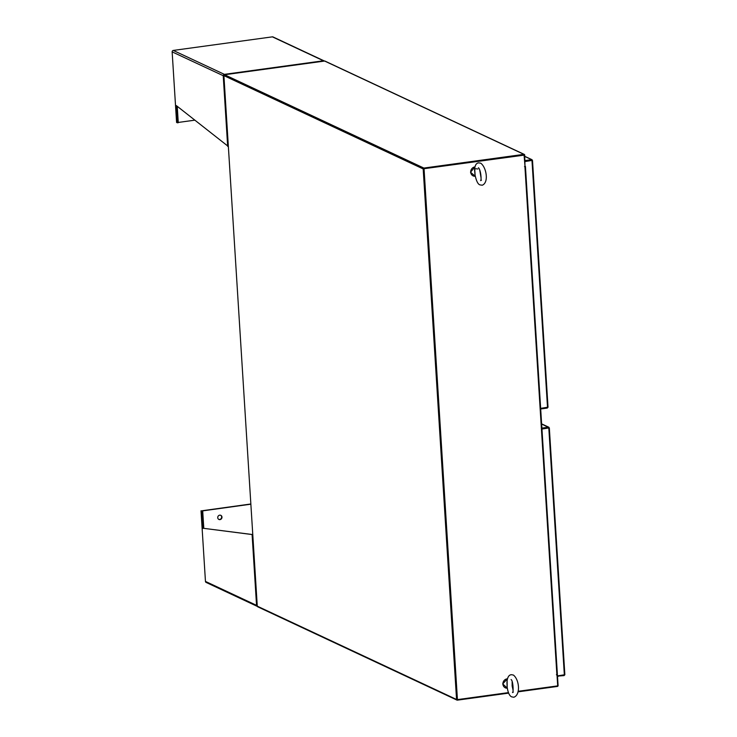 <?xml version="1.0" encoding="UTF-8"?>
<svg xmlns="http://www.w3.org/2000/svg" width="737" height="737" viewBox="0 0 737 737"><rect width="100%" height="100%" fill="white"/><g stroke="black" fill="none" stroke-linecap="round" stroke-linejoin="round"><path stroke-width="1.11" d="M456.562 699.477A0.792 0.728 115.1 0 0 456.968 700.095L257.683 606.781A0.792 0.728 -64.9 0 1 257.277 606.164L456.562 699.477L423.185 168.939A0.792 0.728 115.1 0 1 423.876 168.064L523.915 154.346L324.63 61.042A0.792 0.728 -64.9 0 1 325.017 61.097L524.302 154.411A0.792 0.728 115.1 0 1 524.698 155.028L524.974 165.834M556.721 674.484L557.402 674.806L558.084 685.557A0.792 0.728 115.1 0 1 557.384 686.442L518.019 691.84M324.63 61.042L224.592 74.75A0.792 0.728 -64.9 0 0 223.901 75.625L257.277 606.164M423.913 168.727L524.007 155.019M508.705 693.112L457.355 700.15A0.792 0.728 115.1 0 1 456.968 700.095M423.812 168.856L457.253 699.477M524.302 155.111L423.803 168.736L524.062 155L525.002 166.203L524.514 166.58L525.002 166.138M424.051 168.847L457.437 699.616L508.502 692.614M423.803 168.736L457.437 699.616M518.102 691.306L557.697 685.88L556.997 674.788L556.407 674.723M525.38 166.424L557.375 674.281L556.49 674.834L556.997 674.788M541.953 429.054L549.277 427.875L548.577 428.004L549.277 427.875L548.485 427.193L548.521 427.856L541.935 428.759M549.277 427.875L541.631 423.987M548.448 427.865L541.944 428.916M541.888 428.096L548.485 427.193M564.072 674.981L564.109 675.599L564.809 674.723L557.476 675.893M549.286 427.985L564.809 674.723L564.349 674.945L548.816 428.114M564.109 675.599L557.485 676.124M558.084 675.801L558.13 676.419M525.112 161.532L532.446 160.344L531.746 160.473L532.446 160.344L531.653 159.662L531.69 160.325L525.711 161.145L525.665 160.482L531.653 159.662L524.79 156.456M532.446 160.344L531.653 159.662M531.617 160.334L525.103 161.385M525.665 160.482L525.03 160.187M525.711 161.145L525.066 160.85M547.241 407.45L547.278 408.068L547.978 407.192L540.645 408.362M532.455 160.454L547.978 407.192L547.517 407.414L531.985 160.583M547.278 408.068L540.691 408.971M507.194 687.409L507.102 680.776M506.964 682.315L507.12 686.847C507.986 692.789 509.571 696.143 511.847 696.898L513.836 697.239C520.764 694.89 519.382 679.625 513.376 675.037L511.395 674.696C508.806 674.871 507.323 677.404 506.964 682.315L506.964 682.315M475.125 175.517L474.702 168.966M474.637 170.569L475.033 175.001C476.369 181.191 478.064 184.49 480.1 184.904L482.274 185.217C489.128 182.481 486.365 167.207 480.708 163.172L478.534 162.859C475.964 163.255 474.674 165.825 474.637 170.569L474.637 170.569C474.195 168.985 475.254 168.469 477.806 169.003M257.333 606.404A1.299 1.198 -64.9 0 1 256.55 605.344L257.231 605.326M201.017 510.815L202.703 511.063L201.017 510.815L205.457 581.419A1.299 1.198 115.1 0 0 206.12 582.423L257.204 606.348M202.703 511.063L203.79 528.346L252.782 534.583M203.79 528.346L252.782 534.638M201.818 511.183L202.905 528.466M252.791 534.841L252.109 534.73L256.55 605.344L205.457 581.419M217.737 517.678A2.266 2.082 -64.9 0 1 220.814 515.329A2.266 2.082 -64.9 0 1 221.026 519.17A2.266 2.082 -64.9 0 1 217.737 517.678M220.649 515.264A2.266 2.082 -64.9 0 1 218.732 519.355M250.856 503.988L202.049 510.759M250.866 504.191L202.38 510.916M177.239 106.312L178.271 122.729L176.585 122.471L172.145 51.866A1.299 1.198 115.1 0 1 173.269 50.429L272.368 36.85A1.299 1.198 115.1 0 1 273.003 36.942L324.096 60.867A1.299 1.198 -64.9 0 1 324.391 61.07M323.663 61.171L323.46 60.775A1.299 1.198 -64.9 0 1 324.096 60.867M224.112 75.671L223.228 75.791A1.299 1.198 -64.9 0 1 224.361 74.354L224.748 74.723M224.416 75.275L224.361 74.354L323.46 60.775L272.368 36.85M177.387 122.849L176.3 105.566L228.359 146.497M223.928 76.022L172.145 51.866M178.253 122.443L194.697 120.186M423.876 168.064L224.592 74.75M423.185 168.939L223.901 75.625M556.868 674.466L524.91 166.553M507.507 678.814A4.772 4.385 115.1 0 0 502.91 683.991A4.772 4.385 115.1 0 0 507.314 688.201L502.708 683.899L507.535 678.703M475.015 166.903A4.772 4.385 115.1 0 0 470.722 172.32A4.772 4.385 115.1 0 0 475.273 176.263L470.519 172.228L475.052 166.783M173.269 50.429L224.361 74.354M227.678 146.396L223.228 75.791M525.426 166.369L557.375 674.281M548.872 427.257L541.621 423.858M564.855 674.77L549.332 427.93M532.04 159.726L524.781 156.327M548.024 407.239L532.501 160.399M513.284 692.163L512.491 692.531C513.625 693.204 513.238 680.583 511.091 679.588L511.211 679.661M513.09 690.32L512.151 685.954L512.141 681.614M481.436 180.187L480.607 180.639C481.602 180.51 480.985 170.192 478.451 167.732L478.553 167.796M481.068 177.976L479.75 170.1"/></g></svg>
